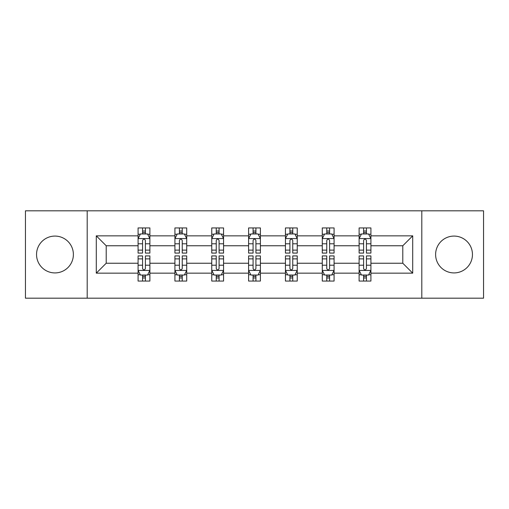 <?xml version="1.0" encoding="UTF-8"?>
<svg xmlns="http://www.w3.org/2000/svg" width="509" height="509" viewBox="0 0 509 509"><rect width="100%" height="100%" fill="white"/><g stroke="black" fill="none" stroke-linecap="round" stroke-linejoin="round"><path stroke-width="0.76" d="M454.034 236.081A18.419 18.419 0 0 0 435.615 254.5A18.419 18.419 0 0 0 454.034 272.919A18.419 18.419 0 0 0 472.454 254.5A18.419 18.419 0 0 0 454.034 236.081M54.966 236.081A18.419 18.419 0 0 0 36.546 254.5A18.419 18.419 0 0 0 54.966 272.919A18.419 18.419 0 0 0 73.385 254.5A18.419 18.419 0 0 0 54.966 236.081M421.802 298.185L483.55 298.185L483.55 210.815L421.802 210.815L421.802 298.185L87.198 298.185L87.198 210.815L25.45 210.815L25.45 298.185L87.198 298.185M370.915 273.155L370.915 263.236L402.791 263.236L412.71 273.155L370.915 273.155L370.915 281.063L366.429 281.063L366.429 275.045M421.802 210.815L87.198 210.815M359.106 273.155L334.076 273.155L334.076 263.236L359.106 263.236L359.106 281.063L370.915 281.063L370.915 274.758L368.694 274.758M334.076 273.155L334.076 281.063L329.59 281.063L329.59 275.045M322.273 273.155L297.243 273.155L297.243 263.236L322.273 263.236L322.273 281.063L334.076 281.063L334.076 274.758L331.855 274.758M297.243 273.155L297.243 281.063L292.751 281.063L292.751 275.045M285.434 273.155L260.404 273.155L260.404 263.236L285.434 263.236L285.434 281.063L297.243 281.063L297.243 274.758L295.023 274.758M260.404 273.155L260.404 281.063L255.919 281.063L255.919 275.045M248.596 273.155L223.566 273.155L223.566 263.236L248.596 263.236L248.596 281.063L260.404 281.063L260.404 274.758L258.184 274.758M223.566 273.155L223.566 281.063L219.08 281.063L219.08 275.045M211.757 273.155L186.727 273.155L186.727 263.236L211.757 263.236L211.757 281.063L223.566 281.063L223.566 274.758L221.345 274.758M186.727 273.155L186.727 281.063L182.241 281.063L182.241 275.045M174.924 273.155L149.894 273.155L149.894 263.236L174.924 263.236L174.924 281.063L186.727 281.063L186.727 274.758L184.512 274.758M149.894 273.155L149.894 281.063L145.409 281.063L145.409 275.045M138.085 273.155L96.29 273.155L96.29 235.845L138.085 235.845L138.085 245.764L106.209 245.764L106.209 263.236L138.085 263.236L138.085 281.063L149.894 281.063L149.894 274.758L147.674 274.758M140.306 234.242L138.085 234.242L138.085 227.937L138.085 235.845M142.571 233.955L142.571 227.937L138.085 227.937L149.894 227.937L149.894 235.845L174.924 235.845L174.924 227.937L186.727 227.937L186.727 235.845L211.757 235.845L211.757 227.937L223.566 227.937L223.566 235.845L248.596 235.845L248.596 227.937L260.404 227.937L260.404 235.845L285.434 235.845L285.434 227.937L297.243 227.937L297.243 235.845L322.273 235.845L322.273 227.937L334.076 227.937L334.076 235.845L359.106 235.845L359.106 227.937L370.915 227.937L370.915 235.845L412.71 235.845L412.71 273.155M359.106 235.845L359.106 245.764L334.076 245.764L334.076 235.845M322.273 235.845L322.273 245.764L297.243 245.764L297.243 235.845M285.434 235.845L285.434 245.764L260.404 245.764L260.404 235.845M248.596 235.845L248.596 245.764L223.566 245.764L223.566 235.845M211.757 235.845L211.757 245.764L186.727 245.764L186.727 235.845M174.924 235.845L174.924 245.764L149.894 245.764L149.894 235.845M96.29 235.845L106.209 245.764M402.791 263.236L402.791 245.764L370.915 245.764L370.915 235.845M363.591 233.841L366.429 233.841M326.759 233.841L329.59 233.841M289.92 233.841L292.751 233.841M253.081 233.841L255.919 233.841M216.249 233.841L219.08 233.841M179.41 233.841L182.241 233.841M142.571 233.841L145.409 233.841M142.571 275.159L145.409 275.159M179.41 275.159L182.241 275.159M216.249 275.159L219.08 275.159M253.081 275.159L255.919 275.159M289.92 275.159L292.751 275.159M326.759 275.159L329.59 275.159M363.591 275.159L366.429 275.159M106.209 263.236L96.29 273.155M412.71 235.845L402.791 245.764M145.409 231.003L142.571 231.003M138.085 250.123L138.085 253.081L142.571 253.081L142.571 250.123L138.085 250.123L138.085 245.764M149.894 245.764L149.894 253.081L145.409 253.081L145.409 240.452C144.461 238.632 143.519 238.632 142.571 240.452L142.571 250.123M147.674 234.242L149.894 234.242L149.894 227.937L145.409 227.937L145.409 233.955M149.894 238.676L147.534 233.955L140.446 233.955L138.085 238.676M142.571 277.997L145.409 277.997M149.894 258.877L149.894 255.919L145.409 255.919L145.409 258.877L149.894 258.877L149.894 263.236M138.085 263.236L138.085 255.919L142.571 255.919L142.571 268.548C143.519 270.368 144.461 270.368 145.409 268.548L145.409 258.877M140.306 274.758L138.085 274.758L138.085 281.063L142.571 281.063L142.571 275.045M138.085 270.324L140.446 275.045L147.534 275.045L149.894 270.324M182.241 231.003L179.41 231.003M177.145 234.242L174.924 234.242L174.924 227.937L179.41 227.937L179.41 233.955M174.924 250.123L174.924 253.081L179.41 253.081L179.41 250.123L174.924 250.123L174.924 245.764M186.727 245.764L186.727 253.081L182.241 253.081L182.241 240.452C181.299 238.632 180.358 238.632 179.41 240.452L179.41 250.123M184.512 234.242L186.727 234.242L186.727 227.937L182.241 227.937L182.241 233.955M186.727 238.676L184.366 233.955L177.285 233.955L174.924 238.676M219.08 231.003L216.249 231.003M213.977 234.242L211.757 234.242L211.757 227.937L216.249 227.937L216.249 233.955M211.757 250.123L211.757 253.081L216.249 253.081L216.249 250.123L211.757 250.123L211.757 245.764M223.566 245.764L223.566 253.081L219.08 253.081L219.08 240.452C218.138 238.632 217.19 238.632 216.249 240.452L216.249 250.123M221.345 234.242L223.566 234.242L223.566 227.937L219.08 227.937L219.08 233.955M223.566 238.676L221.205 233.955L214.124 233.955L211.757 238.676M179.41 277.997L182.241 277.997M186.727 258.877L186.727 255.919L182.241 255.919L182.241 258.877L186.727 258.877L186.727 263.236M174.924 263.236L174.924 255.919L179.41 255.919L179.41 268.548C180.351 270.368 181.299 270.368 182.241 268.548L182.241 258.877M177.145 274.758L174.924 274.758L174.924 281.063L179.41 281.063L179.41 275.045M174.924 270.324L177.285 275.045L184.366 275.045L186.727 270.324M216.249 277.997L219.08 277.997M223.566 258.877L223.566 255.919L219.08 255.919L219.08 258.877L223.566 258.877L223.566 263.236M211.757 263.236L211.757 255.919L216.249 255.919L216.249 268.548C217.19 270.368 218.132 270.368 219.08 268.548L219.08 258.877M213.977 274.758L211.757 274.758L211.757 281.063L216.249 281.063L216.249 275.045M211.757 270.324L214.124 275.045L221.205 275.045L223.566 270.324M255.919 231.003L253.081 231.003M250.816 234.242L248.596 234.242L248.596 227.937L253.081 227.937L253.081 233.955M248.596 250.123L248.596 253.081L253.081 253.081L253.081 250.123L248.596 250.123L248.596 245.764M260.404 245.764L260.404 253.081L255.919 253.081L255.919 240.452C254.971 238.632 254.029 238.632 253.081 240.452L253.081 250.123M258.184 234.242L260.404 234.242L260.404 227.937L255.919 227.937L255.919 233.955M260.404 238.676L258.044 233.955L250.956 233.955L248.596 238.676M253.081 277.997L255.919 277.997M260.404 258.877L260.404 255.919L255.919 255.919L255.919 258.877L260.404 258.877L260.404 263.236M248.596 263.236L248.596 255.919L253.081 255.919L253.081 268.548C254.029 270.368 254.971 270.368 255.919 268.548L255.919 258.877M250.816 274.758L248.596 274.758L248.596 281.063L253.081 281.063L253.081 275.045M248.596 270.324L250.956 275.045L258.044 275.045L260.404 270.324M292.751 231.003L289.92 231.003M287.655 234.242L285.434 234.242L285.434 227.937L289.92 227.937L289.92 233.955M285.434 250.123L285.434 253.081L289.92 253.081L289.92 250.123L285.434 250.123L285.434 245.764M297.243 245.764L297.243 253.081L292.751 253.081L292.751 240.452C291.81 238.632 290.868 238.632 289.92 240.452L289.92 250.123M295.023 234.242L297.243 234.242L297.243 227.937L292.751 227.937L292.751 233.955M297.243 238.676L294.876 233.955L287.795 233.955L285.434 238.676M289.92 277.997L292.751 277.997M297.243 258.877L297.243 255.919L292.751 255.919L292.751 258.877L297.243 258.877L297.243 263.236M285.434 263.236L285.434 255.919L289.92 255.919L289.92 268.548C290.862 270.368 291.81 270.368 292.751 268.548L292.751 258.877M287.655 274.758L285.434 274.758L285.434 281.063L289.92 281.063L289.92 275.045M285.434 270.324L287.795 275.045L294.876 275.045L297.243 270.324M329.59 231.003L326.759 231.003M324.488 234.242L322.273 234.242L322.273 227.937L326.759 227.937L326.759 233.955M322.273 250.123L322.273 253.081L326.759 253.081L326.759 250.123L322.273 250.123L322.273 245.764M334.076 245.764L334.076 253.081L329.59 253.081L329.59 240.452C328.649 238.632 327.701 238.632 326.759 240.452L326.759 250.123M331.855 234.242L334.076 234.242L334.076 227.937L329.59 227.937L329.59 233.955M334.076 238.676L331.715 233.955L324.634 233.955L322.273 238.676M326.759 277.997L329.59 277.997M334.076 258.877L334.076 255.919L329.59 255.919L329.59 258.877L334.076 258.877L334.076 263.236M322.273 263.236L322.273 255.919L326.759 255.919L326.759 268.548C327.701 270.368 328.642 270.368 329.59 268.548L329.59 258.877M324.488 274.758L322.273 274.758L322.273 281.063L326.759 281.063L326.759 275.045M322.273 270.324L324.634 275.045L331.715 275.045L334.076 270.324M366.429 231.003L363.591 231.003M361.326 234.242L359.106 234.242L359.106 227.937L363.591 227.937L363.591 233.955M359.106 250.123L359.106 253.081L363.591 253.081L363.591 250.123L359.106 250.123L359.106 245.764M370.915 245.764L370.915 253.081L366.429 253.081L366.429 240.452C365.481 238.632 364.539 238.632 363.591 240.452L363.591 250.123M368.694 234.242L370.915 234.242L370.915 227.937L366.429 227.937L366.429 233.955M370.915 238.676L368.554 233.955L361.466 233.955L359.106 238.676M363.591 277.997L366.429 277.997M370.915 258.877L370.915 255.919L366.429 255.919L366.429 258.877L370.915 258.877L370.915 263.236M359.106 263.236L359.106 255.919L363.591 255.919L363.591 268.548C364.539 270.368 365.481 270.368 366.429 268.548L366.429 258.877M361.326 274.758L359.106 274.758L359.106 281.063L363.591 281.063L363.591 275.045M359.106 270.324L361.466 275.045L368.554 275.045L370.915 270.324M149.831 238.562L138.143 238.562M149.894 250.123L145.409 250.123M142.571 243.792L138.085 243.792M149.894 243.792L145.409 243.792M145.409 232.505L142.571 232.505M138.143 270.438L149.831 270.438M138.085 258.877L142.571 258.877M145.409 265.208L149.894 265.208M138.085 265.208L142.571 265.208M142.571 276.495L145.409 276.495M186.669 238.562L174.981 238.562M186.727 250.123L182.241 250.123M179.41 243.792L174.924 243.792M186.727 243.792L182.241 243.792M182.241 232.505L179.41 232.505M223.508 238.562L211.82 238.562M223.566 250.123L219.08 250.123M216.249 243.792L211.757 243.792M223.566 243.792L219.08 243.792M219.08 232.505L216.249 232.505M174.981 270.438L186.669 270.438M174.924 258.877L179.41 258.877M182.241 265.208L186.727 265.208M174.924 265.208L179.41 265.208M179.41 276.495L182.241 276.495M211.82 270.438L223.508 270.438M211.757 258.877L216.249 258.877M219.08 265.208L223.566 265.208M211.757 265.208L216.249 265.208M216.249 276.495L219.08 276.495M260.347 238.562L248.653 238.562M260.404 250.123L255.919 250.123M253.081 243.792L248.596 243.792M260.404 243.792L255.919 243.792M255.919 232.505L253.081 232.505M248.653 270.438L260.347 270.438M248.596 258.877L253.081 258.877M255.919 265.208L260.404 265.208M248.596 265.208L253.081 265.208M253.081 276.495L255.919 276.495M297.18 238.562L285.492 238.562M297.243 250.123L292.751 250.123M289.92 243.792L285.434 243.792M297.243 243.792L292.751 243.792M292.751 232.505L289.92 232.505M285.492 270.438L297.18 270.438M285.434 258.877L289.92 258.877M292.751 265.208L297.243 265.208M285.434 265.208L289.92 265.208M289.92 276.495L292.751 276.495M334.019 238.562L322.331 238.562M334.076 250.123L329.59 250.123M326.759 243.792L322.273 243.792M334.076 243.792L329.59 243.792M329.59 232.505L326.759 232.505M322.331 270.438L334.019 270.438M322.273 258.877L326.759 258.877M329.59 265.208L334.076 265.208M322.273 265.208L326.759 265.208M326.759 276.495L329.59 276.495M370.857 238.562L359.169 238.562M370.915 250.123L366.429 250.123M363.591 243.792L359.106 243.792M370.915 243.792L366.429 243.792M366.429 232.505L363.591 232.505M359.169 270.438L370.857 270.438M359.106 258.877L363.591 258.877M366.429 265.208L370.915 265.208M359.106 265.208L363.591 265.208M363.591 276.495L366.429 276.495"/></g></svg>
